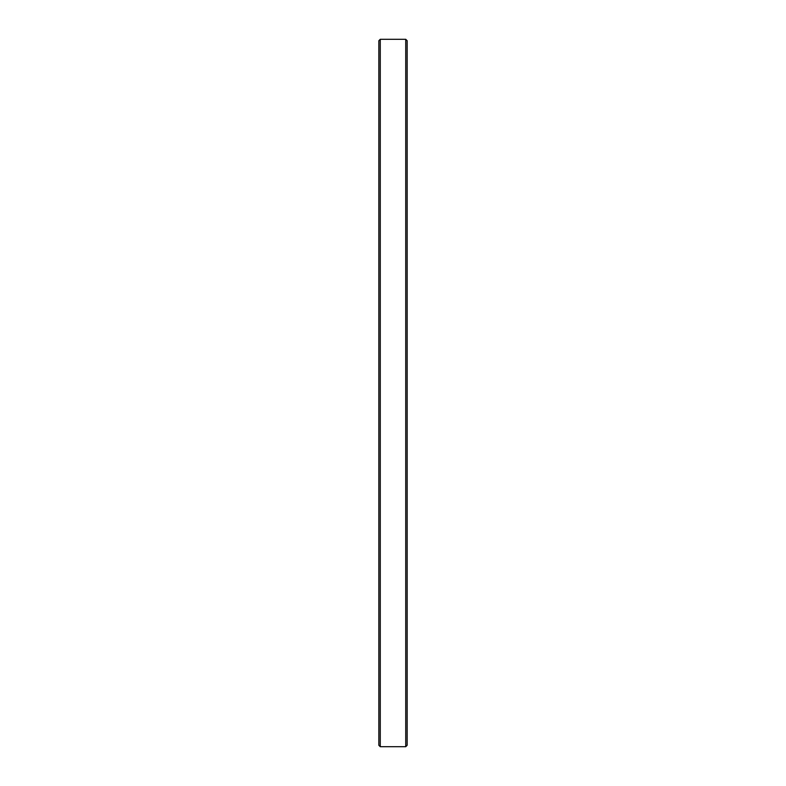 <?xml version="1.0" encoding="UTF-8"?>
<svg xmlns="http://www.w3.org/2000/svg" width="786" height="786" viewBox="0 0 786 786"><rect width="100%" height="100%" fill="white"/><g stroke="black" fill="none" stroke-linecap="round" stroke-linejoin="round"><path stroke-width="1.18" d="M378.852 745.285L378.852 40.715L380.267 39.3L380.267 746.7L378.852 745.285M405.733 39.3L407.148 40.715L407.148 745.285L405.733 746.7L405.733 39.3L380.267 39.3M405.733 746.7L380.267 746.7"/></g></svg>
